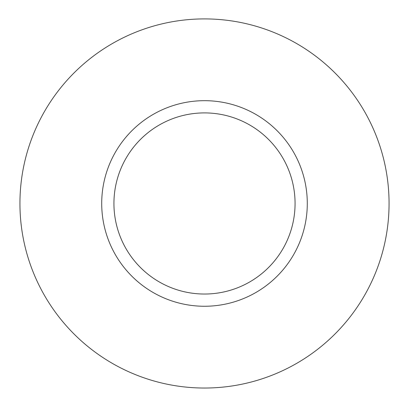 <?xml version="1.0" encoding="UTF-8"?>
<svg xmlns="http://www.w3.org/2000/svg" width="409" height="409" viewBox="0 0 409 409"><rect width="100%" height="100%" fill="white"/><g stroke="black" fill="none" stroke-linecap="round" stroke-linejoin="round"><path stroke-width="0.61" d="M204.5 388.034A184.566 184.566 0 0 0 364.337 111.187A184.566 184.566 0 0 0 44.663 111.187A184.566 184.566 0 0 0 204.5 388.034M204.5 306.259A102.792 102.792 0 0 0 293.519 152.071A102.792 102.792 0 0 0 115.481 152.071A102.792 102.792 0 0 0 204.5 306.259M204.5 294.035A90.563 90.563 0 0 0 282.931 158.186A90.563 90.563 0 0 0 126.069 158.186A90.563 90.563 0 0 0 204.5 294.035"/></g></svg>
